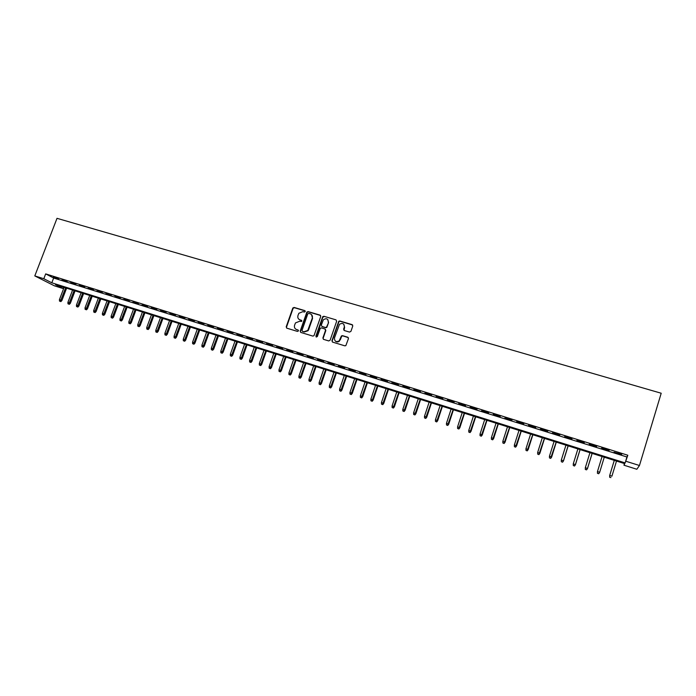 <?xml version="1.0" encoding="UTF-8"?>
<svg xmlns="http://www.w3.org/2000/svg" width="696" height="696" viewBox="0 0 696 696"><rect width="100%" height="100%" fill="white"/><g stroke="black" fill="none" stroke-linecap="round" stroke-linejoin="round"><path stroke-width="1.04" d="M305.222 311.538L304.77 310.599L294.112 307.441L292.825 308.006L286.195 326.833L286.83 328.181L297.496 331.426L298.454 330.913L298.001 329.965L296.618 329.547C294.739 328.747 294.06 327.311 294.573 325.232L295.487 322.918L299.498 321.308L301.751 321.395L301.394 320.273L300.011 319.856C298.132 319.072 297.444 317.637 297.958 315.566L298.836 313.296L302.882 311.643L304.265 312.06L305.222 311.538M305.161 310.903L294.417 307.71L293.138 308.267L286.517 327.085L286.691 328.129M298.366 330.226L296.618 329.547M301.768 320.551L300.011 319.856M349.531 332.088L350.941 331.34L352.768 325.998L352.089 324.632L339.865 321.004L338.735 321.326L331.931 340.736L332.592 342.11L344.825 345.834L345.851 345.616L348.444 338.604L347.774 337.229L342.528 335.655L341.449 335.916L339.143 340.927C335.994 342.319 334.445 341.318 334.489 337.925L339.526 324.249C342.71 322.631 344.311 323.579 344.329 327.068L343.615 329.156L344.285 330.522L349.531 332.088M625.982 461.283L639.459 465.502L661.2 393.231L57.011 218.326L34.8 275.912L43.813 278.731L51.808 282.802L625.138 462.91L627.818 455.236L45.675 273.885L43.813 278.731M320.743 316.489L320.09 315.14L308.128 311.599L306.884 312.078L300.202 331.096L300.846 332.444L312.817 336.09L313.974 335.724L320.743 316.489M323.91 316.28L336.003 319.864L336.673 321.221L330.121 340.187L328.73 340.936L323.544 339.352L322.883 337.986L325.537 330.304L324.884 328.947L321.456 327.912L320.29 328.277L317.298 336.638L315.871 336.203L322.718 316.671L323.91 316.28L336.003 319.864M58.577 278.713L53.409 277.104L58.577 278.713M67.216 281.41L62.022 279.792L67.216 281.41M75.925 284.125L70.696 282.498L75.925 284.125M84.686 286.856L79.422 285.212L84.686 286.856M93.499 289.606L88.201 287.953L93.499 289.606M102.373 292.372L97.04 290.71L102.373 292.372M111.308 295.156L105.94 293.486L111.308 295.156M120.295 297.958L114.892 296.279L120.295 297.958M129.343 300.785L123.905 299.089L129.343 300.785M138.452 303.621L132.98 301.916L138.452 303.621M147.63 306.484L142.114 304.77L147.63 306.484M156.861 309.363L151.31 307.632L156.861 309.363M166.153 312.26L160.567 310.52L166.153 312.26M175.505 315.175L169.885 313.426L175.505 315.175M184.927 318.115L179.264 316.349L184.927 318.115M194.41 321.074L188.712 319.299L194.41 321.074M203.954 324.049L198.221 322.257L203.954 324.049M213.568 327.042L207.791 325.241L213.568 327.042M223.242 330.061L217.43 328.251L223.242 330.061M232.986 333.097L227.131 331.279L232.986 333.097M242.791 336.159L236.901 334.324L242.791 336.159M252.674 339.239L246.741 337.386L252.674 339.239M262.618 342.345L256.641 340.475L262.618 342.345M272.632 345.46L266.611 343.589L272.632 345.46M282.715 348.609L276.66 346.721L282.715 348.609M292.868 351.776L286.769 349.87L292.868 351.776M303.099 354.96L296.957 353.046L303.099 354.96M313.391 358.17L307.206 356.248L313.391 358.17M323.762 361.407L317.533 359.467L323.762 361.407M334.21 364.669L327.938 362.712L334.21 364.669M344.729 367.949L338.413 365.974L344.729 367.949M355.325 371.246L348.957 369.263L355.325 371.246M365.992 374.579L359.58 372.577L365.992 374.579M376.736 377.928L370.281 375.91L376.736 377.928M387.559 381.304L381.06 379.276L387.559 381.304M398.46 384.697L391.909 382.661L398.46 384.697M409.439 388.124L402.845 386.071L409.439 388.124M420.506 391.57L413.859 389.499L420.506 391.57M431.65 395.05L424.952 392.962L431.65 395.05M442.874 398.547L436.122 396.442L442.874 398.547M454.175 402.07L447.38 399.956L454.175 402.07M465.563 405.629L458.725 403.489L465.563 405.629M477.038 409.204L470.148 407.056L477.038 409.204M488.601 412.806L481.658 410.64L488.601 412.806M500.25 416.443L493.247 414.259L500.25 416.443M511.986 420.097L504.931 417.905L511.986 420.097M523.81 423.786L516.702 421.567L523.81 423.786M535.72 427.501L528.56 425.265L535.72 427.501M547.726 431.242L540.505 428.997L547.726 431.242M559.819 435.017L552.546 432.747L559.819 435.017M571.999 438.811L564.682 436.531L571.999 438.811M584.283 442.647L576.906 440.342L584.283 442.647M596.655 446.501L589.225 444.187L596.655 446.501M609.13 450.39L601.64 448.059L609.13 450.39M45.675 273.885L53.636 278.026L626.939 456.976L627.818 455.236M614.037 452.261L621.702 454.314L614.037 452.261M639.459 465.502L636.831 469.261L623.955 465.206L624.756 463.658L55.454 284.664L63.11 288.562L54.358 285.804L34.8 275.912M624.451 463.562L623.955 465.206M63.614 287.231L63.11 288.562M53.636 278.026L51.808 282.802M626.939 456.976L625.138 462.91M299.541 319.76L300.089 319.925M299.062 319.386L300.315 320.108M295.748 329.13L296.931 329.791M320.612 315.505L308.424 311.86L307.18 312.339L300.507 331.34L300.689 332.384M308.728 313.383L307.771 313.905L302.02 330.374L302.473 331.322L303.935 331.766L307.771 330.461L312.278 318.115C312.782 316.036 312.086 314.601 310.199 313.818L308.728 313.383M311.538 314.618L312.565 318.376L308.641 329.643L308.076 330.704L304.239 332.009L302.777 331.566M325.38 329.286L325.824 330.548L323.161 338.221L323.344 339.265M324.197 316.532L322.814 317.28L316.254 337.134M328.295 322.344C328.19 318.733 326.546 317.872 323.37 319.751L321.308 325.093L321.961 326.441L325.389 327.477L326.537 327.129L328.573 322.596L327.72 319.464M328.573 322.596L326.824 327.381L325.667 327.72L322.248 326.694M343.78 324.205L344.598 327.32L344.024 330.4M335.428 341.162C336.699 342.197 338.03 342.197 339.404 341.162L340.022 339.605M348.296 337.595L342.789 335.89L341.71 336.151L340.292 339.839M352.646 325.032L340.135 321.265L338.995 321.578L332.201 340.97L332.375 342.014M59.491 301.09L60.848 301.612L59.491 301.09L59.421 299.645L61.866 300.585L66.599 288.17M60.343 301.359L65.624 287.866M59.421 299.645L64.102 287.387M61.866 300.585L60.848 301.612M67.973 303.804L69.33 304.326L67.973 303.804L67.903 302.36L70.348 303.291L75.081 290.832M68.826 304.082L74.115 290.536M67.903 302.36L72.584 290.049M70.348 303.291L69.33 304.326M76.517 306.536L77.865 307.058L76.517 306.536L76.438 305.092L78.883 306.022L83.616 293.521M77.369 306.814L82.667 293.216M76.438 305.092L81.127 292.738M78.883 306.022L77.865 307.058M85.103 309.285L86.461 309.807L85.103 309.285L85.034 307.832L87.47 308.763L92.203 296.218M85.965 309.563L91.272 295.922M85.034 307.832L89.714 295.435M87.47 308.763L86.461 309.807M93.751 312.052L95.1 312.574L93.751 312.052L93.682 310.599L96.109 311.53L100.85 298.941M94.612 312.33L99.928 298.645M93.682 310.599L98.362 298.158M96.109 311.53L95.1 312.574M102.451 314.836L103.8 315.358L102.451 314.836L102.382 313.374L104.809 314.305L109.55 301.673M103.321 315.123L108.637 301.385M102.382 313.374L107.062 300.889M104.809 314.305L103.8 315.358M111.203 317.646L112.552 318.159L111.203 317.646L111.142 316.175L113.561 317.106L118.303 304.422M112.082 317.924L117.406 304.143M111.142 316.175L115.823 303.647M113.561 317.106L112.552 318.159M120.016 320.465L121.365 320.978L120.016 320.465L119.956 318.994L122.374 319.916L127.116 307.197M120.904 320.743L126.228 306.919M119.956 318.994L124.636 306.414M122.374 319.916L121.365 320.978M128.891 323.301L130.23 323.814L128.891 323.301L128.821 321.822L131.239 322.753L135.981 309.981M129.778 323.588L135.111 309.711M128.821 321.822L133.51 309.207M131.239 322.753L130.23 323.814M137.817 326.163L139.156 326.676L137.817 326.163L137.756 324.675L140.166 325.606L144.907 312.791M138.713 326.45L144.055 312.521M137.756 324.675L142.436 312.017M140.166 325.606L139.156 326.676M146.804 329.034L148.144 329.547L146.804 329.034L146.734 327.546L149.153 328.477L153.894 315.619M147.709 329.321L153.05 315.349M146.734 327.546L151.424 314.836M149.153 328.477L148.144 329.547M155.843 331.931L157.183 332.444L155.843 331.931L155.782 330.443L158.192 331.366L162.934 318.455M156.757 332.218L162.107 318.194M155.782 330.443L160.471 317.68M158.192 331.366L157.183 332.444M164.952 334.846L166.292 335.359L164.952 334.846L164.891 333.349L167.292 334.271L172.034 321.317M165.865 335.133L171.225 321.065M164.891 333.349L169.58 320.543M167.292 334.271L166.292 335.359M174.113 337.777L175.453 338.291L174.113 337.777L174.052 336.272L176.453 337.203L181.195 324.197M175.035 338.073L180.403 323.945M174.052 336.272L178.742 323.431M176.453 337.203L175.453 338.291M183.335 340.727L184.675 341.24L183.335 340.727L183.274 339.222L185.675 340.153L190.417 327.103M184.266 341.023L189.634 326.85M183.274 339.222L187.972 326.328M185.675 340.153L184.675 341.24M192.627 343.702L193.958 344.215L192.627 343.702L192.566 342.188L194.958 343.119L199.7 330.017M193.558 343.998L198.934 329.774M192.566 342.188L197.255 329.251M194.958 343.119L193.958 344.215M201.971 346.695L203.302 347.208L201.971 346.695L201.91 345.181L204.302 346.103L209.044 332.958M202.91 346.991L208.287 332.714M201.91 345.181L206.599 332.183M204.302 346.103L203.302 347.208M211.375 349.705L212.706 350.219L211.375 349.705L211.323 348.183L213.707 349.105L218.448 335.916M212.323 350.001L217.709 335.681M211.323 348.183L216.012 335.141M213.707 349.105L212.706 350.219M220.85 352.733L222.172 353.246L220.85 352.733L220.789 351.21L223.172 352.132L227.914 338.891M221.798 353.037L227.192 338.665M220.789 351.21L225.487 338.125M223.172 352.132L222.172 353.246M230.385 355.786L231.707 356.3L230.385 355.786L230.324 354.255L232.708 355.178L237.449 341.884M231.342 356.091L236.744 341.666M230.324 354.255L235.022 341.118M232.708 355.178L231.707 356.3M239.981 358.858L241.303 359.371L239.981 358.858L239.929 357.326L242.304 358.249L247.045 344.903M240.946 359.171L246.349 344.685M239.929 357.326L244.618 344.137M242.304 358.249L241.303 359.371M249.646 361.955L250.96 362.459L249.646 361.955L249.594 360.415L251.961 361.337L256.702 347.939M250.621 362.259L256.032 347.73M249.594 360.415L254.284 347.173M251.961 361.337L250.96 362.459M259.373 365.061L260.687 365.574L259.373 365.061L259.321 363.521L261.687 364.443L266.429 350.993M260.356 365.374L265.768 350.793M259.321 363.521L264.01 350.236M261.687 364.443L260.687 365.574M269.169 368.201L270.483 368.706L269.169 368.201L269.117 366.653L271.475 367.575L276.216 354.073M270.152 368.515L275.581 353.873M269.117 366.653L273.806 353.316M271.475 367.575L270.483 368.706M279.035 371.36L280.34 371.864L279.035 371.36L278.983 369.802L281.341 370.724L286.073 357.178M280.027 371.673L285.456 356.978M278.983 369.802L283.672 356.422M281.341 370.724L280.34 371.864M288.962 374.535L290.267 375.04L288.962 374.535L288.91 372.978L291.259 373.891L296 360.293M289.962 374.857L295.391 360.102M288.91 372.978L293.599 359.536M291.259 373.891L290.267 375.04M298.958 377.737L300.263 378.241L298.958 377.737L298.915 376.171L301.255 377.084L305.996 363.434M299.967 378.058L305.405 363.251M298.915 376.171L303.595 362.686M301.255 377.084L300.263 378.241M309.024 380.956L310.329 381.46L309.024 380.956L308.981 379.39L311.321 380.303L316.054 366.601M310.042 381.277L315.479 366.418M308.981 379.39L313.661 365.844M311.321 380.303L310.329 381.46M338.926 321.665L339.204 321.03M319.16 384.201L320.465 384.705L319.16 384.201L319.116 382.626L321.448 383.54L326.189 369.785M320.177 384.523L325.632 369.611M319.116 382.626L323.797 369.037M321.448 383.54L320.465 384.705M329.373 387.463L330.661 387.976L329.373 387.463L329.321 385.889L331.653 386.802L336.385 372.995M330.391 387.794L335.846 372.821M329.321 385.889L334.002 372.247M331.653 386.802L330.661 387.976M339.648 390.752L340.936 391.265L339.648 390.752L339.605 389.177L341.927 390.082L346.66 376.223M340.683 391.082L346.138 376.058M339.605 389.177L344.285 375.475M341.927 390.082L340.936 391.265M349.992 394.066L351.289 394.571L349.992 394.066L349.949 392.483L352.272 393.388L357.005 379.477M351.036 394.397L356.5 379.32M349.949 392.483L354.629 378.728M352.272 393.388L351.289 394.571M360.415 397.407L361.702 397.903L360.415 397.407L360.371 395.815L362.686 396.72L367.418 382.748M361.468 397.738L366.94 382.6M360.371 395.815L365.052 382.008M362.686 396.72L361.702 397.903M370.916 400.765L372.195 401.261L370.916 400.765L370.872 399.165L373.178 400.07L377.902 386.045M371.969 401.096L377.441 385.897M370.872 399.165L375.544 385.306M373.178 400.07L372.195 401.261M381.486 404.15L382.756 404.646L381.486 404.15L381.443 402.54L383.74 403.445L388.464 389.368M382.539 404.489L388.029 389.229M381.443 402.54L386.115 388.629M383.74 403.445L382.756 404.646M392.126 407.551L393.397 408.056L392.126 407.551L392.083 405.942L394.38 406.847L399.104 392.709M393.197 407.891L398.678 392.579M392.083 405.942L396.755 391.97M394.38 406.847L393.397 408.056M402.845 410.979L404.115 411.484L402.845 410.979L402.81 409.37L405.098 410.275L409.814 396.076M403.924 411.327L409.413 395.954M402.81 409.37L407.473 395.345M405.098 410.275L404.115 411.484M413.642 414.442L414.912 414.938L413.642 414.442L413.607 412.824L415.886 413.72L420.601 399.469M414.729 414.781L420.219 399.347M413.607 412.824L418.27 398.738M415.886 413.72L414.912 414.938M424.517 417.922L425.778 418.418L424.517 417.922L424.482 416.295L426.752 417.191L431.468 402.888M425.604 418.27L431.111 402.775M424.482 416.295L429.145 402.157M426.752 417.191L425.778 418.418M435.47 421.419L436.723 421.924L435.47 421.419L435.435 419.792L437.697 420.689L442.412 406.325M436.566 421.776L442.073 406.22M435.435 419.792L440.09 405.594M437.697 420.689L436.723 421.924M446.493 424.952L447.754 425.447L446.493 424.952L446.467 423.316L448.72 424.212L453.427 409.787M447.606 425.308L453.113 409.692M446.467 423.316L451.121 409.065M448.72 424.212L447.754 425.447M457.603 428.51L458.855 429.006L457.603 428.51L457.577 426.865L459.83 427.762L464.528 413.285M458.725 428.866L464.241 413.189M457.577 426.865L462.231 412.554M459.83 427.762L458.855 429.006M468.8 432.094L470.044 432.59L468.8 432.094L468.765 430.441L471.009 431.337L475.716 416.8M469.922 432.451L475.438 416.713M468.765 430.441L473.419 416.077M471.009 431.337L470.044 432.59M480.066 435.696L481.31 436.192L480.066 435.696L480.04 434.052L482.276 434.939L486.974 420.34M481.206 436.061L486.722 420.262M480.04 434.052L484.686 419.618M482.276 434.939L481.31 436.192M491.428 439.333L492.664 439.829L491.428 439.333L491.393 437.68L493.629 438.567L498.319 423.907M492.568 439.698L498.092 423.829M491.393 437.68L496.039 423.185M493.629 438.567L492.664 439.829M502.86 442.995L504.095 443.483L502.86 442.995L502.834 441.334L505.061 442.221L509.75 427.501M504.008 443.361L509.542 427.431M502.834 441.334L507.48 426.787M505.061 442.221L504.095 443.483M514.388 446.684L515.614 447.171L514.388 446.684L514.361 445.014L516.571 445.901L521.26 431.12M515.545 447.05L521.078 431.059M514.361 445.014L518.998 430.406M516.571 445.901L515.614 447.171M525.993 450.399L527.22 450.886L525.993 450.399L525.967 448.72L528.177 449.607L532.858 434.765M527.159 450.773L532.701 434.713M525.967 448.72L530.604 434.052M528.177 449.607L527.22 450.886M537.686 454.14L538.904 454.627L537.686 454.14L537.66 452.461L539.861 453.34L544.542 438.436M538.861 454.514L544.403 438.393M537.66 452.461L542.288 437.732M539.861 453.34L538.904 454.627M549.466 457.907L550.684 458.394L549.466 457.907L549.448 456.228L551.632 457.107L556.304 442.134M550.649 458.29L556.2 442.099M549.448 456.228L554.068 441.429M551.632 457.107L550.684 458.394M561.333 461.709L562.551 462.196L561.333 461.709L561.315 460.021L563.499 460.891L568.162 445.866M562.525 462.092L563.464 460.7L568.084 445.84M561.315 460.021L565.935 445.162M563.499 460.891L562.551 462.196M573.295 465.537L574.505 466.024L573.295 465.537L573.278 463.84L575.444 464.71L580.107 449.616M574.496 465.92L575.435 464.528L580.046 449.599M573.278 463.84L577.889 448.92M575.444 464.71L574.505 466.024M585.336 469.487L586.554 469.783L585.336 469.487L585.327 467.686L587.485 468.565L592.148 453.4M586.554 469.783L587.502 468.382L592.113 453.392M585.345 469.391L585.327 467.686L589.93 452.713M587.485 468.565L586.545 469.878M599.621 472.436L604.267 457.22L599.621 472.436L598.682 473.758L597.481 473.28L598.682 473.758M597.464 473.367L597.464 471.566L602.066 456.524M597.481 473.28L597.464 471.566L599.665 472.271L598.699 473.672M609.679 477.282L610.94 477.587L609.679 477.282L609.705 475.481L611.914 476.186L616.508 461.065M609.713 477.195L609.705 475.481L614.298 460.369M609.635 475.638L614.281 460.361"/></g></svg>
